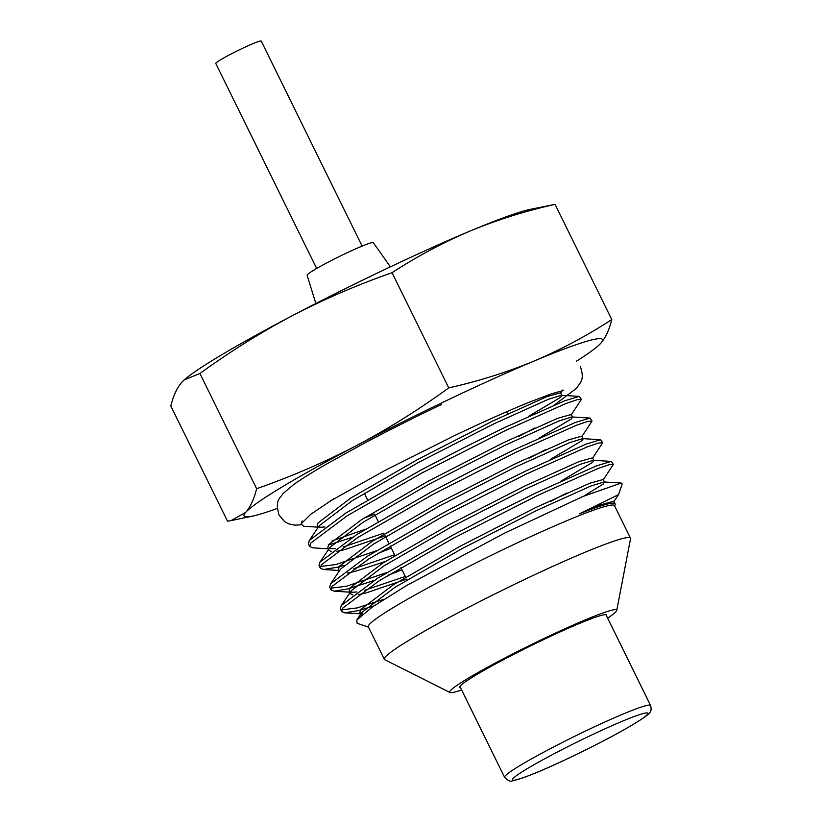 <?xml version="1.0" encoding="UTF-8"?>
<svg xmlns="http://www.w3.org/2000/svg" width="822" height="822" viewBox="0 0 822 822"><rect width="100%" height="100%" fill="white"/><g stroke="black" fill="none" stroke-linecap="round" stroke-linejoin="round"><path stroke-width="1.23" d="M315.843 303.513L307.12 275.278A36.898 2.651 -26.2 0 1 344.891 253.813A36.898 2.651 -26.2 0 1 373.332 242.696L390.378 266.842M316.665 268.465L215.785 63.469A25.328 1.819 -26.2 0 1 241.709 48.714A25.328 1.819 -26.2 0 1 261.242 41.1L362.112 246.107M384.511 269.626A199.767 14.334 -26.2 0 1 469.917 231.105C497.156 219.864 525.546 210.946 555.076 204.359L530.262 209.353A199.767 14.334 -26.2 0 0 469.917 231.105C442.822 242.644 416.867 256.505 392.063 272.688C357.683 284.689 324.443 299.023 292.355 315.679A199.767 14.334 -26.2 0 1 384.511 269.626M277.291 508.428A199.767 14.334 -26.2 0 1 252.323 516.185A199.767 14.334 -26.2 0 1 245.716 512.353L231.013 520.624L227.509 521.179L170.822 405.986C173.288 395.844 176.925 387.953 181.734 382.333L184.262 379.856L199.931 373.496C229.595 351.898 260.399 332.633 292.355 315.679A199.767 14.334 -26.2 0 0 184.95 379.261L184.262 379.856M597.635 346.278L600.851 343.206A199.767 14.334 -26.2 0 1 597.635 346.278A199.767 14.334 -26.2 0 1 576.263 361.32M533.899 361.125A199.767 14.334 -26.2 0 1 600.851 343.206C605.629 337.647 609.266 329.756 611.763 319.553C586.949 335.736 560.994 349.597 533.899 361.125C506.66 372.376 478.27 381.295 448.74 387.881C419.086 409.479 388.282 428.755 356.327 445.699A199.767 14.334 -26.2 0 1 533.899 361.125M245.716 512.353A199.767 14.334 -26.2 0 1 356.327 445.699C324.238 462.365 290.998 476.698 256.618 488.7C254.162 498.841 250.525 506.732 245.716 512.353M611.763 319.553L555.076 204.359M448.74 387.881L392.063 272.688M256.618 488.7L199.931 373.496M606.461 615.77A81.789 5.867 153.8 0 0 606.585 615.041A81.789 5.867 153.8 0 0 543.517 639.629A81.789 5.867 153.8 0 0 459.806 687.264A81.789 5.867 153.8 0 0 460.464 687.613M461.625 689.977A93.05 6.679 -26.2 0 1 449.983 692.494A93.05 6.679 -26.2 0 1 544.935 638.047A93.05 6.679 -26.2 0 1 616.726 610.448A93.05 6.679 -26.2 0 1 607.622 618.144M449.983 692.494L384.737 659.696A137.182 9.843 -26.2 0 1 384.316 659.306A137.182 9.843 -26.2 0 1 524.713 579.428A137.182 9.843 -26.2 0 1 630.495 538.174A137.182 9.843 -26.2 0 1 630.546 538.739L616.726 610.448M384.316 659.306L368.328 626.806A137.182 9.843 -26.2 0 1 508.726 546.918A137.182 9.843 -26.2 0 1 614.496 505.674L630.495 538.174M368.482 627.124L357.149 623.302L356.789 620.014L372.654 606.749L406.489 585.624L504.544 533.149L582.911 496.488L621.206 483.028L622.203 483.994L618.565 494.608L579.284 513.873L600.255 504.975L613.9 501.153L615.236 504.122L614.661 505.992M334.071 498.574L310.593 514.408L301.088 523.891L303.585 526.255L317.662 527.138M373.753 605.989L358.484 610.612L344.747 612.842L341.675 611.558L342.671 608.157L379.261 580.733L453.878 537.989L537.609 495.43L598.077 468.489L609.081 464.728L613.346 464.42L603.071 480.089M384.038 599.238L357.159 607.91L341.716 609.852M341.675 611.558L340.339 608.845L341.336 605.444L377.925 578.02L452.542 535.276L495.358 512.938L536.273 492.727L596.741 465.776L611.301 461.409L613.346 464.42M401.999 569.78L388.159 575.246M373.887 580.568L347.829 588.942L334.092 591.172L331.009 589.888L332.006 586.487L368.595 559.063L443.212 516.319L526.943 473.76L587.411 446.819L598.416 443.058L602.68 442.75L592.405 458.419M386.823 572.533L346.494 586.24L331.05 588.182M331.009 589.888L329.673 587.175L330.67 583.774L367.259 556.35L441.876 513.606L484.703 491.268L525.618 471.057L586.076 444.106L600.646 439.739L602.68 442.75M391.334 548.11L377.493 553.576M343.915 565.361L337.164 567.272L323.426 569.502L320.344 568.218L321.34 564.817L357.93 537.393L432.547 494.649L516.288 452.09L576.746 425.149L587.751 421.388L592.025 421.08L581.75 436.749M376.157 550.863L335.828 564.57L320.395 566.512M320.344 568.218L319.018 565.505L320.005 562.104L356.594 534.68L431.211 491.936L474.037 469.598L514.952 449.387L575.41 422.436L589.98 418.069L592.025 421.08M352.566 537.228L328.327 545.12M328.327 548.808L312.761 547.832L309.688 546.548L310.675 543.147L347.264 515.723L421.881 472.979L505.622 430.42L566.081 403.479L577.085 399.718L581.36 399.41L571.085 415.079M365.492 529.193L331.913 540.979M309.688 546.548L308.353 543.835L309.349 540.434L345.939 513.01L420.556 470.266L463.372 447.928L504.287 427.717L564.755 400.766L579.315 396.399L581.36 399.41M566.923 492.964L550.668 501.41M545.592 449.624L529.347 458.07M534.937 427.954L518.682 436.4M361.135 615.473L361.978 612.328L394.735 587.483L461.635 548.87L536.735 510.431L590.926 486.008L604.006 481.959L621.206 483.028M362.903 613.972L359.779 612.739L360.642 609.626L393.399 584.771L460.299 546.168L535.399 507.719L589.59 483.305L603.235 479.483L604.571 482.195L603.112 484.107L584.021 496.015M406.602 579.14L365.636 593.094L358.269 594.666M352.854 594.964L350.449 593.772L351.313 590.658L384.069 565.813L450.97 527.2L526.07 488.761L580.26 464.338L593.34 460.289L593.905 460.526L592.446 462.437L560.861 481.199M385.21 561.549L354.97 571.424L347.603 572.996M330.506 584.01L340.657 568.988L373.404 544.143L440.315 505.53L515.404 467.091L569.605 442.668L582.675 438.619L583.24 438.856L581.791 440.767L550.195 459.529M385.271 535.8L344.305 549.754L336.938 551.326M331.533 551.624L329.129 550.442M319.84 562.34L329.992 547.318L362.738 522.473L429.649 483.86L504.739 445.421L558.939 420.998L572.02 416.949L572.574 417.186L571.126 419.097L539.53 437.859M374.616 514.13L363.879 518.209M309.185 540.671L319.326 525.648L352.083 500.804L418.984 462.19L494.084 423.751L548.274 399.328L561.354 395.279L561.919 395.516L560.46 397.427L528.865 416.189M405.267 576.438L364.465 590.34M356.933 591.953L352.052 592.292L349.124 591.069L349.987 587.956L382.733 563.101L449.644 524.498L524.734 486.049L578.935 461.635L592.57 457.813L593.905 460.526M394.611 554.768L353.799 568.67M339.27 571.043L338.459 569.399L339.322 566.286L372.068 541.431L438.979 502.828L514.079 464.379L568.269 439.965L581.904 436.143L583.24 438.856M383.946 533.098L343.134 547M335.612 548.613L329.211 548.716M328.605 549.373L327.793 547.729L328.656 544.616L361.413 519.761L428.313 481.158L503.413 442.709L557.604 418.295L571.249 414.473L572.574 417.186M324.947 526.943L320.056 527.282L317.128 526.059L317.991 522.946L350.747 498.091L417.648 459.488L492.748 421.039L546.938 396.625L560.583 392.803L560.419 393.409L562.669 390.07M579.284 513.873C602.916 504.513 614.907 501.256 615.236 504.122M613.736 501.759L618.565 494.608M459.93 686.524L504.595 777.304A81.357 5.836 -26.2 0 1 587.864 729.926A81.357 5.836 -26.2 0 1 650.592 705.461L605.927 614.692M589.693 735.947A75.542 5.425 153.8 0 0 513 778.568A75.542 5.425 153.8 0 0 570.622 757.226A75.542 5.425 153.8 0 0 647.304 714.606A75.542 5.425 153.8 0 0 589.693 735.947M504.595 777.304C507.965 780.828 510.678 781.979 512.733 780.756C523.933 778.208 543.208 770.378 570.56 757.268C595.858 745.153 616.849 734.149 633.505 724.264C643.379 718.202 648.609 714.493 649.216 713.126C651.116 711.708 651.579 709.16 650.592 705.461M252.323 516.185L231.013 520.624M554.501 404.886L576.612 388.21C580.918 381.429 584.586 379.877 580.445 366.787M563.656 390.358L551.254 393.892L529.45 402.143C508.787 410.527 484.322 421.429 456.066 434.869L385.6 470.122L329.797 501.266M300.965 524.826L294.728 525.155L288.512 523.778L284.72 521.713L279.069 515.086C274.291 499.005 281.073 497.937 282.819 493.745L293.762 484.487C301.643 478.887 312.679 472.013 326.879 463.844L360.149 445.462C385.908 431.714 413.055 418.049 441.578 404.445M506.568 411.781L507.636 413.949M302.095 520.953L301.088 523.891M361.906 612.441L356.789 620.014M351.241 590.771L341.171 605.68M593.34 460.289L611.301 461.409M582.675 438.619L600.646 439.739M572.02 416.949L589.98 418.069M561.354 395.279L579.315 396.399M359.779 612.739L361.115 615.442M349.124 591.069L350.449 593.772M317.128 526.059L317.939 527.703M560.583 392.803L561.919 395.516M362.708 613.962L344.747 612.842M349.648 592.148L334.092 591.172M338.993 570.478L323.426 569.502M364.331 493.241L367.609 499.889M374.996 514.911L378.264 521.559M385.662 536.581L388.929 543.229M390.265 545.942L394.992 555.538M400.93 567.612L405.647 577.208"/></g></svg>
